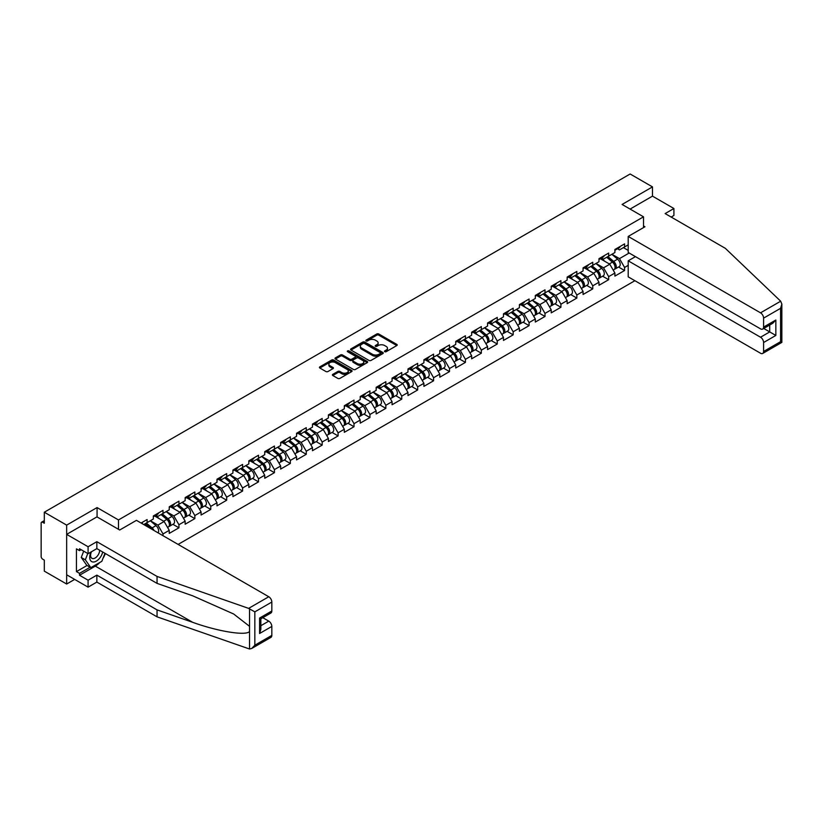 <?xml version="1.0" encoding="UTF-8"?>
<svg xmlns="http://www.w3.org/2000/svg" width="823" height="823" viewBox="0 0 823 823"><rect width="100%" height="100%" fill="white"/><g stroke="black" fill="none" stroke-linecap="round" stroke-linejoin="round"><path stroke-width="1.23" d="M384.752 351.699A0.988 0.576 0 0 0 386.152 351.699L396.789 345.557A1.42 0.813 0 0 0 397.211 344.981A1.42 0.813 0 0 0 396.789 344.395L378.765 333.994A1.42 0.813 0 0 0 376.759 333.994L366.122 340.136A0.988 0.576 0 0 0 367.521 340.948L368.899 340.146A4.537 2.613 0 0 1 375.309 340.146L376.811 341.02A4.537 2.613 0 0 1 378.138 342.862A4.537 2.613 0 0 1 376.811 344.714L375.432 345.516A0.988 0.576 0 0 0 376.841 346.318L378.22 345.526A4.537 2.613 0 0 1 384.629 345.526L386.131 346.39A4.537 2.613 0 0 1 387.458 348.242A4.537 2.613 0 0 1 386.131 350.094L384.752 350.886A0.988 0.576 0 0 0 384.752 351.699L384.752 350.886M332.801 374.352A1.42 0.813 0 0 0 332.389 374.928A1.42 0.813 0 0 0 332.801 375.504L337.862 378.426A1.42 0.813 0 0 0 339.858 378.426L351.678 371.605A1.42 0.813 0 0 0 352.09 371.019A1.42 0.813 0 0 0 351.678 370.443L333.654 360.042A1.42 0.813 0 0 0 331.648 360.042L319.828 366.863A1.42 0.813 0 0 0 319.417 367.439A1.42 0.813 0 0 0 319.828 368.015L325.939 371.543A1.42 0.813 0 0 0 327.945 371.543L332.996 368.622A1.42 0.813 0 0 0 333.418 368.046A1.42 0.813 0 0 0 332.996 367.469L329.972 365.721A3.786 2.191 0 0 1 328.861 364.167A3.786 2.191 0 0 1 331.196 362.151A3.786 2.191 0 0 1 335.331 362.624L347.193 369.476A3.786 2.191 0 0 1 348.304 371.019A3.786 2.191 0 0 1 345.969 373.045A3.786 2.191 0 0 1 341.843 372.572L339.858 371.43A1.42 0.813 0 0 0 337.862 371.43L332.801 374.352L332.801 375.504L337.862 372.603L337.862 371.43M97.063 507.575L66.653 525.125L44.308 512.225L630.14 173.992L652.485 186.893L622.085 204.454L643.514 216.819L118.481 519.941L97.063 507.575L97.063 516.937M369.002 360.443A1.42 0.813 0 0 0 371.008 360.443L382.818 353.623A1.42 0.813 0 0 0 383.24 353.046A1.42 0.813 0 0 0 382.818 352.46L364.795 342.059A1.42 0.813 0 0 0 362.789 342.059L350.979 348.88A1.42 0.813 0 0 0 350.557 349.456A1.42 0.813 0 0 0 350.979 350.032L369.002 360.443M347.913 351.915A0.988 0.576 0 0 1 348.921 352.049L348.921 350.876L367.253 361.451A1.42 0.813 0 0 1 367.665 362.038A1.42 0.813 0 0 1 367.253 362.614L355.433 369.434A1.42 0.813 0 0 1 353.427 369.434L335.403 359.023L340.465 356.133L340.465 354.95L335.403 357.871A1.42 0.813 0 0 0 334.992 358.447A1.42 0.813 0 0 0 335.403 359.023L335.403 357.871M340.465 356.133A1.42 0.813 0 0 1 342.461 356.133L342.461 354.95A1.42 0.813 0 0 0 340.465 354.95M342.461 354.95L349.775 359.167A1.42 0.813 0 0 0 351.781 359.167L355.135 357.233A1.42 0.813 0 0 0 355.546 356.657A1.42 0.813 0 0 0 355.135 356.081L347.522 351.678A0.988 0.576 0 0 1 348.921 350.876M118.481 529.302L118.481 519.941M178.118 544.415L634.893 280.705M643.514 216.819L643.514 227.601M143.737 524.56L147.101 522.626L147.101 519.56L141.083 523.037M147.101 522.626L153.325 519.025L153.325 515.959L163.016 510.373L163.016 513.429L169.24 509.838L169.24 506.773L178.941 501.176L178.941 504.242L185.154 500.651L185.154 497.586L194.856 491.989L194.856 495.055L201.079 491.465L201.079 488.399L210.77 482.803L210.77 485.868L216.994 482.268L216.994 479.212L226.685 473.616L226.685 476.671L232.909 473.081L232.909 470.015L242.6 464.419L242.6 467.485L248.824 463.894L248.824 460.829L258.515 455.232L258.515 458.298L264.739 454.708L264.739 451.642L274.429 446.045L274.429 449.111L280.653 445.51L280.653 442.455L290.344 436.859L290.344 439.914L296.568 436.324L296.568 433.258L306.269 427.672L306.269 430.727L312.483 427.137L312.483 424.071L322.184 418.475L322.184 421.541L328.408 417.95L328.408 414.885L338.099 409.288L338.099 412.354L344.323 408.764L344.323 405.698L354.013 400.101L354.013 403.167L360.237 399.567L360.237 396.511L369.928 390.915L369.928 393.97L376.152 390.38L376.152 387.314L385.843 381.718L385.843 384.783L392.067 381.193L392.067 378.127L401.758 372.531L401.758 375.597L407.982 372.006L407.982 368.941L417.673 363.344L417.673 366.41L423.896 362.809L423.896 359.754L433.587 354.157L433.587 357.213L439.811 353.623L439.811 350.557L449.512 344.971L449.512 348.026L455.736 344.436L455.736 341.37L465.427 335.774L465.427 338.839L471.651 335.249L471.651 332.183L481.342 326.587L481.342 329.653L487.566 326.062L487.566 322.997L497.257 317.4L497.257 320.466L503.481 316.865L503.481 313.81L513.171 308.214L513.171 311.269L519.395 307.679L519.395 304.613L529.086 299.016L529.086 302.082L535.31 298.492L535.31 295.426L545.001 289.83L545.001 292.895L551.225 289.305L551.225 286.239L560.916 280.643L560.916 283.709L567.14 280.108L567.14 277.053L576.841 271.456L576.841 274.512L583.065 270.921L583.065 267.856L592.755 262.27L592.755 265.325L598.979 261.735L598.979 258.669L608.67 253.073L608.67 256.138L614.894 252.548L614.894 249.482L624.585 243.886L624.585 246.951L628.206 244.863M628.206 265.356L624.585 267.444L619.482 258.617L611.931 254.256M618.536 267.012L624.585 270.51L624.585 267.444M624.585 270.51L614.894 276.106L614.894 273.041L608.67 276.641L603.568 267.804L596.017 263.442M602.611 276.209L608.67 279.697L608.67 276.641M608.67 279.697L598.979 285.293L598.979 282.238L592.755 285.828L587.653 276.991L580.102 272.629M586.696 285.396L592.755 288.894L592.755 285.828M592.755 288.894L583.065 294.49L583.065 291.424L576.841 295.015L571.738 286.178L564.187 281.816M570.781 294.583L576.841 298.08L576.841 295.015M576.841 298.08L567.14 303.677L567.14 300.611L560.916 304.201L555.823 295.364L548.272 291.013M554.867 303.769L560.916 307.267L560.916 304.201M560.916 307.267L551.225 312.863L551.225 309.798L545.001 313.398L539.898 304.561L532.358 300.2M538.952 312.966L545.001 316.454L545.001 313.398M545.001 316.454L535.31 322.05L535.31 318.985L529.086 322.585L523.984 313.748L516.433 309.386M523.037 322.153L529.086 325.641L529.086 322.585M529.086 325.641L519.395 331.237L519.395 328.182L513.171 331.772L508.069 322.935L500.518 318.573M507.122 331.34L513.171 334.838L513.171 331.772M513.171 334.838L503.481 340.434L503.481 337.368L497.257 340.959L492.154 332.122L484.603 327.77M491.208 340.527L497.257 344.024L497.257 340.959M497.257 344.024L487.566 349.621L487.566 346.555L481.342 350.145L476.239 341.319L468.688 336.957M475.283 349.713L481.342 353.211L481.342 350.145M481.342 353.211L471.651 358.807L471.651 355.742L465.427 359.342L460.324 350.505L452.773 346.144M459.368 358.91L465.427 362.398L465.427 359.342M465.427 362.398L455.736 367.994L455.736 364.939L449.512 368.529L444.41 359.692L436.859 355.33M443.453 368.097L449.512 371.595L449.512 368.529M449.512 371.595L439.811 377.191L439.811 374.126L433.587 377.716L428.495 368.879L420.944 364.517M427.538 377.284L433.587 380.782L433.587 377.716M433.587 380.782L423.896 386.378L423.896 383.312L417.673 386.903L412.57 378.066L405.029 373.714M411.623 386.471L417.673 389.968L417.673 386.903M417.673 389.968L407.982 395.565L407.982 392.499L401.758 396.1L396.655 387.263L389.104 382.901M395.709 395.668L401.758 399.155L401.758 396.1M401.758 399.155L392.067 404.751L392.067 401.686L385.843 405.286L380.74 396.449L373.189 392.087M379.794 404.854L385.843 408.352L385.843 405.286M385.843 408.352L376.152 413.938L376.152 410.883L369.928 414.473L364.826 405.636L357.275 401.274M363.879 414.041L369.928 417.539L369.928 414.473M369.928 417.539L360.237 423.135L360.237 420.069L354.013 423.66L348.911 414.823L341.36 410.471M347.954 423.228L354.013 426.726L354.013 423.66M354.013 426.726L344.323 432.322L344.323 429.256L338.099 432.847L332.996 424.02L325.445 419.658M332.039 432.414L338.099 435.912L338.099 432.847M338.099 435.912L328.408 441.509L328.408 438.443L322.184 442.044L317.081 433.207L309.53 428.845M316.125 441.612L322.184 445.099L322.184 442.044M322.184 445.099L312.483 450.695L312.483 447.64L306.269 451.23L301.167 442.393L293.616 438.031M300.21 450.798L306.269 454.296L306.269 451.23M306.269 454.296L296.568 459.892L296.568 456.827L290.344 460.417L285.252 451.58L277.701 447.228M284.295 459.985L290.344 463.483L290.344 460.417M290.344 463.483L280.653 469.079L280.653 466.013L274.429 469.604L269.327 460.767L261.776 456.415M268.38 469.172L274.429 472.669L274.429 469.604M274.429 472.669L264.739 478.266L264.739 475.2L258.515 478.801L253.412 469.964L245.861 465.602M252.466 478.369L258.515 481.856L258.515 478.801M258.515 481.856L248.824 487.453L248.824 484.387L242.6 487.988L237.497 479.151L229.946 474.789M236.551 487.555L242.6 491.053L242.6 487.988M242.6 491.053L232.909 496.639L232.909 493.584L226.685 497.174L221.582 488.337L214.031 483.975M220.626 496.742L226.685 500.24L226.685 497.174M226.685 500.24L216.994 505.836L216.994 502.771L210.77 506.361L205.668 497.524L198.117 493.172M204.711 505.929L210.77 509.427L210.77 506.361M210.77 509.427L201.079 515.023L201.079 511.957L194.856 515.548L189.753 506.721L182.202 502.359M188.796 515.116L194.856 518.613L194.856 515.548M194.856 518.613L185.154 524.21L185.154 521.144L178.941 524.745L173.838 515.908L166.287 511.546M172.881 524.313L178.941 527.8L178.941 524.745M178.941 527.8L169.24 533.397L169.24 530.341L163.016 533.932L157.923 525.095L150.372 520.733M163.016 535.701L163.016 533.932M155.948 515.239L157.923 516.381L163.016 513.429M157.923 525.095L164.137 521.504L154.621 516M169.24 530.341L164.137 521.504M171.863 506.052L173.838 507.184L178.941 504.242M173.838 515.908L180.062 512.317L170.536 506.814M185.154 521.144L180.062 512.317M187.778 496.855L189.753 497.997L194.856 495.055M189.753 506.721L195.977 503.12L186.451 497.627M201.079 511.957L195.977 503.12M203.693 487.669L205.668 488.811L210.77 485.868M205.668 497.524L211.892 493.934L202.365 488.44M216.994 502.771L211.892 493.934M219.607 478.482L221.582 479.624L226.685 476.671M221.582 488.337L227.806 484.747L218.28 479.243M232.909 493.584L227.806 484.747M235.522 469.295L237.497 470.427L242.6 467.485M237.497 479.151L243.721 475.56L234.195 470.056M248.824 484.387L243.721 475.56M251.447 460.108L253.412 461.24L258.515 458.298M253.412 469.964L259.636 466.363L250.12 460.87M264.739 475.2L259.636 466.363M267.362 450.911L269.327 452.053L274.429 449.111M269.327 460.767L275.551 457.176L266.035 451.683M280.653 466.013L275.551 457.176M283.277 441.725L285.252 442.867L290.344 439.914M285.252 451.58L291.465 447.99L281.95 442.496M296.568 456.827L291.465 447.99M299.191 432.538L301.167 433.68L306.269 430.727M301.167 442.393L307.391 438.803L297.864 433.299M312.483 447.64L307.391 438.803M315.106 423.351L317.081 424.483L322.184 421.541M317.081 433.207L323.305 429.616L313.779 424.112M328.408 438.443L323.305 429.616M331.021 414.154L332.996 415.296L338.099 412.354M332.996 424.02L339.22 420.419L329.694 414.926M344.323 429.256L339.22 420.419M346.936 404.967L348.911 406.109L354.013 403.167M348.911 414.823L355.135 411.233L345.609 405.739M360.237 420.069L355.135 411.233M362.85 395.781L364.826 396.923L369.928 393.97M364.826 405.636L371.05 402.046L361.523 396.542M376.152 410.883L371.05 402.046M378.775 386.594L380.74 387.726L385.843 384.783M380.74 396.449L386.964 392.859L377.448 387.355M392.067 401.686L386.964 392.859M394.69 377.407L396.655 378.539L401.758 375.597M396.655 387.263L402.879 383.662L393.363 378.169M407.982 392.499L402.879 383.662M410.605 368.21L412.57 369.352L417.673 366.41M412.57 378.066L418.794 374.475L409.278 368.982M423.896 383.312L418.794 374.475M426.52 359.023L428.495 360.165L433.587 357.213M428.495 368.879L434.719 365.289L425.193 359.795M439.811 374.126L434.719 365.289M442.435 349.837L444.41 350.979L449.512 348.026M444.41 359.692L450.634 356.102L441.107 350.598M455.736 364.939L450.634 356.102M458.349 340.65L460.324 341.782L465.427 338.839M460.324 350.505L466.548 346.905L457.022 341.411M471.651 355.742L466.548 346.905M474.264 331.453L476.239 332.595L481.342 329.653M476.239 341.319L482.463 337.718L472.937 332.225M487.566 346.555L482.463 337.718M490.179 322.266L492.154 323.408L497.257 320.466M492.154 332.122L498.378 328.531L488.852 323.038M503.481 337.368L498.378 328.531M506.104 313.079L508.069 314.221L513.171 311.269M508.069 322.935L514.293 319.345L504.777 313.841M519.395 328.182L514.293 319.345M522.019 303.893L523.984 305.024L529.086 302.082M523.984 313.748L530.207 310.158L520.692 304.654M535.31 318.985L530.207 310.158M537.933 294.706L539.898 295.838L545.001 292.895M539.898 304.561L546.122 300.961L536.606 295.467M551.225 309.798L546.122 300.961M553.848 285.509L555.823 286.651L560.916 283.709M555.823 295.364L562.047 291.774L552.521 286.281M567.14 300.611L562.047 291.774M569.763 276.322L571.738 277.464L576.841 274.512M571.738 286.178L577.962 282.587L568.436 277.094M583.065 291.424L577.962 282.587M585.678 267.136L587.653 268.277L592.755 265.325M587.653 276.991L593.877 273.401L584.351 267.897M598.979 282.238L593.877 273.401M601.592 257.949L603.568 259.08L608.67 256.138M603.568 267.804L609.792 264.204L600.265 258.71M614.894 273.041L609.792 264.204M617.507 248.752L619.482 249.894L624.585 246.951M619.482 258.617L629.173 253.021M623.412 247.63L628.206 250.398M671.157 217.056L673.914 215.461L673.914 208.517L652.485 196.141L652.485 186.893M66.653 525.125L66.653 584.032L44.308 571.131L44.308 560.113L42.683 559.167A2.16 1.245 -120 0 1 41.15 556.523L41.15 523.181A2.16 1.245 -120 0 1 41.603 522.194A2.16 1.245 -120 0 1 42.683 522.296L44.308 523.243L44.308 512.225M66.653 584.032L74.667 579.402M385.143 351.833L386.131 351.267A4.537 2.613 0 0 0 387.458 349.425L387.458 348.242M378.138 342.862L378.138 344.045A4.537 2.613 0 0 1 376.811 345.897L375.833 346.462M396.789 344.395L396.789 345.557L378.765 335.167A1.42 0.813 0 0 0 376.759 335.167L366.523 341.082M382.818 352.46L382.818 353.623L364.795 343.232A1.42 0.813 0 0 0 362.789 343.232L350.999 350.042M380.319 353.448A0.988 0.576 0 0 0 380.319 352.635L364.496 343.5A0.988 0.576 0 0 0 363.097 343.5L361.647 344.343A4.537 2.613 0 0 0 360.32 346.195A4.537 2.613 0 0 0 361.647 348.036L372.459 354.281A4.537 2.613 0 0 0 378.868 354.281L380.319 353.448L380.319 354.62A0.988 0.576 0 0 0 380.607 354.219L380.607 353.046M360.32 346.195L360.32 347.368A4.537 2.613 0 0 0 361.647 349.219L361.647 348.036M380.319 354.62L378.868 355.464A4.537 2.613 0 0 1 372.459 355.464L361.647 349.219M342.461 356.133L349.775 360.351A1.42 0.813 0 0 0 351.781 360.351L355.135 358.416A1.42 0.813 0 0 0 355.546 357.83L355.546 356.657M348.921 352.049L367.233 362.624M357.357 363.55A3.786 2.191 0 0 0 361.492 364.023A3.786 2.191 0 0 0 363.828 362.007A3.786 2.191 0 0 0 362.717 360.453L358.54 358.046A1.42 0.813 0 0 0 356.534 358.046L353.18 359.98A1.42 0.813 0 0 0 352.769 360.556A1.42 0.813 0 0 0 353.18 361.132L357.357 363.55L357.357 364.733A3.786 2.191 0 0 0 361.492 365.206A3.786 2.191 0 0 0 363.828 363.18L363.828 362.007M352.769 360.556L352.769 361.739A1.42 0.813 0 0 0 353.18 362.315L353.18 361.132M357.357 364.733L353.18 362.315M348.304 371.019L348.304 372.202A3.786 2.191 0 0 1 345.969 374.218A3.786 2.191 0 0 1 341.843 373.745L339.858 372.603A1.42 0.813 0 0 0 337.862 372.603M328.861 364.167L328.861 365.35A3.786 2.191 0 0 0 329.972 366.893L329.972 365.721M332.986 368.632L329.972 366.893M351.658 371.615L333.654 361.215A1.42 0.813 0 0 0 331.648 361.215L319.849 368.025L319.828 366.863M613.68 263.041L612.96 262.619M614.596 269.111A4.763 2.747 -120 0 0 615.285 268.895A4.763 2.747 -120 0 0 616.139 265.562A4.763 2.747 -120 0 0 613.66 261.416L607.919 256.57M615.285 268.895L619.215 266.621A4.763 2.747 -120 0 0 620.069 263.298A4.763 2.747 -120 0 0 617.589 259.152L611.849 254.307M606.808 257.208L613.361 262.732A2.891 1.667 60 0 1 614.915 266.292M613.197 270.098L614.061 269.594A4.763 2.747 -120 0 0 614.915 266.271A4.763 2.747 -120 0 0 612.435 262.126L606.695 257.28M605.039 261.467L601.16 258.196M616.17 248.741A4.763 2.747 60 0 1 615.285 250.038A4.763 2.747 60 0 1 614.894 250.202M620.1 246.478A4.763 2.747 60 0 1 619.215 247.774L615.285 250.038M91.003 552.007A9.382 5.411 120 0 0 93.03 562.006A9.382 5.411 120 0 0 102.7 551.996M91.507 551.719A6.419 3.704 120 0 0 91.929 558.323A6.419 3.704 120 0 0 92.865 558.611A6.419 3.704 120 0 0 99.676 550.258M104.953 553.303L101.857 561.296L90.839 567.654L86.754 565.298L81.251 557.459L83.699 551.163M90.839 567.654L85.335 559.815L87.773 553.519M81.251 557.459L85.335 559.815M780.677 301.208L781.85 304.057L780.585 308.327L763.59 318.131A4.331 2.5 -120 0 0 760.534 312.833L780.677 301.208L725.33 248.33L665.138 213.579L673.914 208.517M635.449 256.642L628.206 260.819L628.206 276.847L760.534 353.242A4.331 2.5 -120 0 0 762.695 353.458A4.331 2.5 -120 0 0 763.59 351.472L763.59 342.522A4.331 2.5 -120 0 0 760.534 337.224L769.721 331.916L775.842 335.455L763.59 342.522M628.206 260.819L760.534 337.224M643.514 225.955L644.934 226.778L628.206 236.438L628.206 252.455L760.534 328.861A4.331 2.5 -120 0 0 762.695 329.066A4.331 2.5 -120 0 0 763.59 327.091L763.59 318.131M628.206 236.438L760.534 312.833M652.485 196.141L630.099 209.073M763.744 328.47L769.721 331.916L769.721 325.023M763.59 327.091L775.842 320.024L772.776 323.254L762.695 329.066M763.59 351.472L780.585 341.668L781.222 342.039M99.82 562.469A16.234 9.372 -60 0 1 95.324 566.121L79.512 575.256L88.082 580.194L96.857 575.133L157.049 609.884L157.049 616.839L249.544 649.008L251.787 648.431L254.842 645.201L271.827 635.397A4.331 2.5 60 0 1 270.932 637.372L251.787 648.431M157.049 609.884L192.633 622.301C217.91 631.488 246.221 636.045 249.544 631.467L249.544 626.334L233.65 613.989L192.633 595.79L157.049 583.384L96.857 548.622L88.082 553.694L79.512 548.746L79.512 550.628L76.446 548.859L76.446 571.604L79.512 573.364L90.129 567.242M88.082 580.194L88.082 587.149L66.653 574.783L66.653 534.374L96.96 516.875L119.705 530.012L136.443 520.352L268.771 596.747A4.331 2.5 60 0 1 271.827 602.055L271.827 611.005A4.331 2.5 60 0 1 270.932 612.991L260.86 618.803L260.86 629.245L259.584 633.504L259.584 618.073C261.241 619.03 261.241 619.03 259.584 618.073L271.827 611.005M96.857 575.133L96.857 582.087L88.082 587.149M157.049 616.839L96.857 582.087M271.827 602.055L254.842 611.859L248.628 608.382L157.049 576.429L96.857 541.678L88.082 546.739L88.082 553.694M88.082 546.739L66.653 534.374M79.512 575.256L79.512 573.364M96.857 541.678L96.857 548.622M157.049 576.429L157.049 583.384M260.86 625.706L268.771 621.139A4.331 2.5 60 0 1 271.827 626.437L271.827 635.397M268.771 621.139L262.794 617.692M105.354 553.529A16.234 9.372 -60 0 1 103.05 558.22M81.148 549.692L79.512 550.628M76.446 571.604L87.063 565.473M597.765 272.228L597.045 271.816M598.671 278.297A4.763 2.747 -120 0 0 599.37 278.081A4.763 2.747 -120 0 0 600.224 274.759A4.763 2.747 -120 0 0 597.745 270.602L592.004 265.757M599.37 278.081L603.3 275.808A4.763 2.747 -120 0 0 604.154 272.485A4.763 2.747 -120 0 0 601.675 268.339L595.934 263.494M590.893 266.395L597.447 271.929A2.891 1.667 60 0 1 599 275.479M597.272 279.285L598.146 278.791A4.763 2.747 -120 0 0 599 275.458A4.763 2.747 -120 0 0 596.521 271.312L590.78 266.467M589.124 270.654L585.246 267.382M581.851 281.415L581.131 281.003M582.756 287.484A4.763 2.747 -120 0 0 583.456 287.268A4.763 2.747 -120 0 0 584.309 283.945A4.763 2.747 -120 0 0 581.83 279.799L576.09 274.954M583.456 287.268L587.375 285.005A4.763 2.747 -120 0 0 588.239 281.672A4.763 2.747 -120 0 0 585.76 277.526L580.009 272.68M574.979 275.592L581.532 281.116A2.891 1.667 60 0 1 583.085 284.676M581.357 288.482L582.231 287.978A4.763 2.747 -120 0 0 583.085 284.645A4.763 2.747 -120 0 0 580.606 280.499L574.865 275.654M573.209 279.841L569.331 276.569M565.926 290.601L565.216 290.19M566.841 296.671A4.763 2.747 -120 0 0 567.531 296.455A4.763 2.747 -120 0 0 568.395 293.132A4.763 2.747 -120 0 0 565.915 288.986L560.165 284.141M567.531 296.455L571.46 294.192A4.763 2.747 -120 0 0 572.314 290.869A4.763 2.747 -120 0 0 569.835 286.713L564.094 281.867M559.064 284.779L565.617 290.303A2.891 1.667 60 0 1 567.17 293.862M565.442 297.669L566.306 297.165A4.763 2.747 -120 0 0 567.17 293.842A4.763 2.747 -120 0 0 564.691 289.686L558.94 284.851M557.284 289.027L553.416 285.766M550.011 299.788L549.301 299.377M550.926 305.858A4.763 2.747 -120 0 0 551.616 305.652A4.763 2.747 -120 0 0 552.48 302.319A4.763 2.747 -120 0 0 549.99 298.173L544.25 293.327M551.616 305.652L555.546 303.378A4.763 2.747 -120 0 0 556.399 300.056A4.763 2.747 -120 0 0 553.92 295.91L548.18 291.064M543.149 293.965L549.702 299.49A2.891 1.667 60 0 1 551.256 303.049M549.527 306.856L550.392 306.351A4.763 2.747 -120 0 0 551.256 303.029A4.763 2.747 -120 0 0 548.766 298.883L543.026 294.037M541.369 298.224L537.501 294.953M534.096 308.985L533.386 308.574M535.012 315.055A4.763 2.747 -120 0 0 535.701 314.839A4.763 2.747 -120 0 0 536.555 311.506A4.763 2.747 -120 0 0 534.076 307.36L528.335 302.514M535.701 314.839L539.631 312.565A4.763 2.747 -120 0 0 540.485 309.242A4.763 2.747 -120 0 0 538.005 305.096L532.265 300.251M527.234 303.152L533.777 308.687A2.891 1.667 60 0 1 535.341 312.236M533.613 316.042L534.477 315.548A4.763 2.747 -120 0 0 535.331 312.215A4.763 2.747 -120 0 0 532.851 308.069L527.111 303.224M525.455 307.411L521.587 304.14M600.255 257.938A4.763 2.747 60 0 1 599.37 259.235A4.763 2.747 60 0 1 598.979 259.389M604.185 255.665A4.763 2.747 60 0 1 603.3 256.961L599.37 259.235M584.34 267.125A4.763 2.747 60 0 1 583.456 268.421A4.763 2.747 60 0 1 583.065 268.586M588.27 264.852A4.763 2.747 60 0 1 587.375 266.148L583.456 268.421M568.426 276.312A4.763 2.747 60 0 1 567.531 277.608A4.763 2.747 60 0 1 567.14 277.773M572.345 274.049A4.763 2.747 60 0 1 571.46 275.345L567.531 277.608M552.5 285.499A4.763 2.747 60 0 1 551.616 286.795A4.763 2.747 60 0 1 551.225 286.96M556.43 283.235A4.763 2.747 60 0 1 555.546 284.532L551.616 286.795M536.586 294.685A4.763 2.747 60 0 1 535.701 295.992A4.763 2.747 60 0 1 535.31 296.146M540.516 292.422A4.763 2.747 60 0 1 539.631 293.718L535.701 295.992M518.181 318.172L517.472 317.76M519.097 324.241A4.763 2.747 -120 0 0 519.786 324.025A4.763 2.747 -120 0 0 520.64 320.703A4.763 2.747 -120 0 0 518.161 316.546L512.42 311.711M519.786 324.025L523.716 321.762A4.763 2.747 -120 0 0 524.57 318.429A4.763 2.747 -120 0 0 522.091 314.283L516.35 309.438M511.32 312.349L517.862 317.873A2.891 1.667 60 0 1 519.426 321.423M517.698 325.229L518.562 324.735A4.763 2.747 -120 0 0 519.416 321.402A4.763 2.747 -120 0 0 516.937 317.256L511.196 312.411M509.54 316.598L505.661 313.326M520.671 303.882A4.763 2.747 60 0 1 519.786 305.179A4.763 2.747 60 0 1 519.395 305.333M524.601 301.609A4.763 2.747 60 0 1 523.716 302.905L519.786 305.179M502.267 327.359L501.557 326.947M503.182 333.428A4.763 2.747 -120 0 0 503.871 333.212A4.763 2.747 -120 0 0 504.725 329.889A4.763 2.747 -120 0 0 502.246 325.743L496.506 320.898M503.871 333.212L507.801 330.949A4.763 2.747 -120 0 0 508.655 327.616A4.763 2.747 -120 0 0 506.176 323.47L500.435 318.624M495.395 321.536L501.948 327.06A2.891 1.667 60 0 1 503.511 330.62M501.783 334.426L502.647 333.922A4.763 2.747 -120 0 0 503.501 330.599A4.763 2.747 -120 0 0 501.022 326.443L495.281 321.598M493.625 325.785L489.747 322.513M504.756 313.069A4.763 2.747 60 0 1 503.871 314.365A4.763 2.747 60 0 1 503.481 314.53M508.686 310.796A4.763 2.747 60 0 1 507.801 312.102L503.871 314.365M486.352 336.545L485.632 336.134M487.267 342.615A4.763 2.747 -120 0 0 487.957 342.409A4.763 2.747 -120 0 0 488.811 339.076A4.763 2.747 -120 0 0 486.331 334.93L480.591 330.085M487.957 342.409L491.887 340.136A4.763 2.747 -120 0 0 492.74 336.813A4.763 2.747 -120 0 0 490.261 332.657L484.521 327.821M479.48 330.723L486.033 336.247A2.891 1.667 60 0 1 487.586 339.806M485.868 343.613L486.732 343.109A4.763 2.747 -120 0 0 487.586 339.786A4.763 2.747 -120 0 0 485.107 335.64L479.367 330.795M477.71 334.971L473.832 331.71M488.841 322.256A4.763 2.747 60 0 1 487.957 323.552A4.763 2.747 60 0 1 487.566 323.717M492.771 319.993A4.763 2.747 60 0 1 491.887 321.289L487.957 323.552M470.437 345.742L469.717 345.321M471.342 351.812A4.763 2.747 -120 0 0 472.042 351.596A4.763 2.747 -120 0 0 472.896 348.263A4.763 2.747 -120 0 0 470.417 344.117L464.676 339.271M472.042 351.596L475.972 349.322A4.763 2.747 -120 0 0 476.826 345.999A4.763 2.747 -120 0 0 474.346 341.854L468.606 337.008M463.565 339.909L470.118 345.434A2.891 1.667 60 0 1 471.672 348.993M469.943 352.8L470.818 352.295A4.763 2.747 -120 0 0 471.672 348.973A4.763 2.747 -120 0 0 469.192 344.827L463.452 339.981M461.796 344.168L457.917 340.897M472.927 331.443A4.763 2.747 60 0 1 472.042 332.739A4.763 2.747 60 0 1 471.651 332.904M476.856 329.179A4.763 2.747 60 0 1 475.972 330.476L472.042 332.739M454.522 354.929L453.802 354.518M455.428 360.999A4.763 2.747 -120 0 0 456.127 360.783A4.763 2.747 -120 0 0 456.981 357.46A4.763 2.747 -120 0 0 454.502 353.304L448.761 348.458M456.127 360.783L460.047 358.519A4.763 2.747 -120 0 0 460.911 355.186A4.763 2.747 -120 0 0 458.432 351.04L452.681 346.195M447.65 349.106L454.203 354.631A2.891 1.667 60 0 1 455.757 358.18M454.029 361.986L454.903 361.492A4.763 2.747 -120 0 0 455.757 358.159A4.763 2.747 -120 0 0 453.278 354.013L447.537 349.168M445.881 353.355L442.002 350.084M457.012 340.64A4.763 2.747 60 0 1 456.127 341.936A4.763 2.747 60 0 1 455.736 342.09M460.942 338.366A4.763 2.747 60 0 1 460.047 339.662L456.127 341.936M438.597 364.116L437.887 363.704M439.513 370.185A4.763 2.747 -120 0 0 440.202 369.969A4.763 2.747 -120 0 0 441.066 366.647A4.763 2.747 -120 0 0 438.587 362.501L432.836 357.655M440.202 369.969L444.132 367.706A4.763 2.747 -120 0 0 444.986 364.373A4.763 2.747 -120 0 0 442.507 360.227L436.766 355.382M431.736 358.293L438.289 363.817A2.891 1.667 60 0 1 439.842 367.377M438.114 371.183L438.978 370.679A4.763 2.747 -120 0 0 439.842 367.346A4.763 2.747 -120 0 0 437.363 363.2L431.612 358.355M429.966 362.542L426.088 359.27M441.097 349.826A4.763 2.747 60 0 1 440.202 351.123A4.763 2.747 60 0 1 439.811 351.287M445.017 347.553A4.763 2.747 60 0 1 444.132 348.849L440.202 351.123M422.683 373.303L421.973 372.891M423.598 379.372A4.763 2.747 -120 0 0 424.287 379.156A4.763 2.747 -120 0 0 425.152 375.833A4.763 2.747 -120 0 0 422.662 371.687L416.922 366.842M424.287 379.156L428.217 376.893A4.763 2.747 -120 0 0 429.071 373.57A4.763 2.747 -120 0 0 426.592 369.414L420.851 364.568M415.821 367.48L422.374 373.004A2.891 1.667 60 0 1 423.927 376.564M422.199 380.37L423.063 379.866A4.763 2.747 -120 0 0 423.927 376.543A4.763 2.747 -120 0 0 421.438 372.397L415.697 367.552M414.041 371.729L410.173 368.467M425.182 359.013A4.763 2.747 60 0 1 424.287 360.309A4.763 2.747 60 0 1 423.896 360.474M429.102 356.75A4.763 2.747 60 0 1 428.217 358.046L424.287 360.309M406.768 382.489L406.058 382.078M407.683 388.559A4.763 2.747 -120 0 0 408.373 388.353A4.763 2.747 -120 0 0 409.226 385.02A4.763 2.747 -120 0 0 406.747 380.874L401.007 376.029M408.373 388.353L412.302 386.08A4.763 2.747 -120 0 0 413.156 382.757A4.763 2.747 -120 0 0 410.677 378.611L404.937 373.765M399.906 376.667L406.449 382.191A2.891 1.667 60 0 1 408.013 385.75M406.284 389.557L407.148 389.053A4.763 2.747 -120 0 0 408.002 385.73A4.763 2.747 -120 0 0 405.523 381.584L399.783 376.739M398.126 380.926L394.258 377.654M409.257 368.2A4.763 2.747 60 0 1 408.373 369.496A4.763 2.747 60 0 1 407.982 369.661M413.187 365.937A4.763 2.747 60 0 1 412.302 367.233L408.373 369.496M390.853 391.686L390.143 391.275M391.769 397.756A4.763 2.747 -120 0 0 392.458 397.54A4.763 2.747 -120 0 0 393.312 394.207A4.763 2.747 -120 0 0 390.832 390.061L385.092 385.215M392.458 397.54L396.388 395.266A4.763 2.747 -120 0 0 397.242 391.943A4.763 2.747 -120 0 0 394.762 387.798L389.022 382.952M383.991 385.853L390.534 391.388A2.891 1.667 60 0 1 392.098 394.937M390.369 398.744L391.234 398.25A4.763 2.747 -120 0 0 392.087 394.917A4.763 2.747 -120 0 0 389.608 390.771L383.868 385.925M382.211 390.112L378.333 386.841M393.343 377.387A4.763 2.747 60 0 1 392.458 378.693A4.763 2.747 60 0 1 392.067 378.847M397.272 375.123A4.763 2.747 60 0 1 396.388 376.42L392.458 378.693M374.938 400.873L374.228 400.462M375.854 406.943A4.763 2.747 -120 0 0 376.543 406.727A4.763 2.747 -120 0 0 377.397 403.404A4.763 2.747 -120 0 0 374.918 399.248L369.177 394.412M376.543 406.727L380.473 404.463A4.763 2.747 -120 0 0 381.327 401.13A4.763 2.747 -120 0 0 378.847 396.984L373.107 392.139M368.066 395.05L374.619 400.575A2.891 1.667 60 0 1 376.183 404.124M374.455 407.93L375.319 407.436A4.763 2.747 -120 0 0 376.173 404.103A4.763 2.747 -120 0 0 373.693 399.957L367.953 395.112M366.297 399.299L362.418 396.028M377.428 386.584A4.763 2.747 60 0 1 376.543 387.88A4.763 2.747 60 0 1 376.152 388.034M381.358 384.31A4.763 2.747 60 0 1 380.473 385.606L376.543 387.88M359.023 410.06L358.303 409.648M359.939 416.129A4.763 2.747 -120 0 0 360.628 415.913A4.763 2.747 -120 0 0 361.482 412.59A4.763 2.747 -120 0 0 359.003 408.445L353.262 403.599M360.628 415.913L364.558 413.65A4.763 2.747 -120 0 0 365.412 410.317A4.763 2.747 -120 0 0 362.933 406.171L357.192 401.326M352.151 404.237L358.705 409.761A2.891 1.667 60 0 1 360.258 413.321M358.54 417.127L359.404 416.623A4.763 2.747 -120 0 0 360.258 413.3A4.763 2.747 -120 0 0 357.779 409.144L352.038 404.299M350.382 408.486L346.504 405.214M361.513 395.77A4.763 2.747 60 0 1 360.628 397.067A4.763 2.747 60 0 1 360.237 397.231M365.443 393.497A4.763 2.747 60 0 1 364.558 394.803L360.628 397.067M343.109 419.246L342.389 418.835M344.014 425.316A4.763 2.747 -120 0 0 344.714 425.11A4.763 2.747 -120 0 0 345.567 421.777A4.763 2.747 -120 0 0 343.088 417.631L337.348 412.786M344.714 425.11L348.643 422.837A4.763 2.747 -120 0 0 349.497 419.514A4.763 2.747 -120 0 0 347.018 415.358L341.278 410.523M336.237 413.424L342.79 418.948A2.891 1.667 60 0 1 344.343 422.508M342.615 426.314L343.489 425.81A4.763 2.747 -120 0 0 344.343 422.487A4.763 2.747 -120 0 0 341.864 418.341L336.123 413.496M334.467 417.683L330.589 414.411M345.598 404.957A4.763 2.747 60 0 1 344.714 406.253A4.763 2.747 60 0 1 344.323 406.418M349.528 402.694A4.763 2.747 60 0 1 348.643 403.99L344.714 406.253M327.194 428.444L326.474 428.022M328.099 434.513A4.763 2.747 -120 0 0 328.799 434.297A4.763 2.747 -120 0 0 329.653 430.964A4.763 2.747 -120 0 0 327.173 426.818L321.433 421.973M328.799 434.297L332.718 432.024A4.763 2.747 -120 0 0 333.582 428.701A4.763 2.747 -120 0 0 331.103 424.555L325.352 419.709M320.322 422.611L326.875 428.135A2.891 1.667 60 0 1 328.428 431.694M326.7 435.501L327.575 434.997A4.763 2.747 -120 0 0 328.428 431.674A4.763 2.747 -120 0 0 325.949 427.528L320.209 422.683M318.552 426.87L314.674 423.598M329.684 414.144A4.763 2.747 60 0 1 328.799 415.44A4.763 2.747 60 0 1 328.408 415.605M333.613 411.881A4.763 2.747 60 0 1 332.718 413.177L328.799 415.44M311.269 437.63L310.559 437.219M312.184 443.7A4.763 2.747 -120 0 0 312.874 443.484A4.763 2.747 -120 0 0 313.738 440.161A4.763 2.747 -120 0 0 311.259 436.005L305.508 431.159M312.874 443.484L316.804 441.221A4.763 2.747 -120 0 0 317.657 437.887A4.763 2.747 -120 0 0 315.178 433.742L309.438 428.896M304.407 431.808L310.96 437.332A2.891 1.667 60 0 1 312.514 440.881M310.785 444.687L311.65 444.194A4.763 2.747 -120 0 0 312.514 440.861A4.763 2.747 -120 0 0 310.034 436.715L304.284 431.869M302.638 436.056L298.759 432.785M313.769 423.341A4.763 2.747 60 0 1 312.874 424.637A4.763 2.747 60 0 1 312.483 424.791M317.688 421.067A4.763 2.747 60 0 1 316.804 422.364L312.874 424.637M295.354 446.817L294.644 446.405M296.27 452.887A4.763 2.747 -120 0 0 296.959 452.671A4.763 2.747 -120 0 0 297.823 449.348A4.763 2.747 -120 0 0 295.344 445.202L289.593 440.356M296.959 452.671L300.889 450.407A4.763 2.747 -120 0 0 301.743 447.074A4.763 2.747 -120 0 0 299.263 442.928L293.523 438.083M288.492 440.994L295.046 446.519A2.891 1.667 60 0 1 296.599 450.078M294.871 453.885L295.735 453.38A4.763 2.747 -120 0 0 296.599 450.047A4.763 2.747 -120 0 0 294.12 445.901L288.369 441.056M286.713 445.243L282.845 441.972M297.854 432.528A4.763 2.747 60 0 1 296.959 433.824A4.763 2.747 60 0 1 296.568 433.988M301.774 430.254A4.763 2.747 60 0 1 300.889 431.55L296.959 433.824M279.439 456.004L278.73 455.592M280.355 462.073A4.763 2.747 -120 0 0 281.044 461.857A4.763 2.747 -120 0 0 281.898 458.534A4.763 2.747 -120 0 0 279.419 454.389L273.678 449.543M281.044 461.857L284.974 459.594A4.763 2.747 -120 0 0 285.828 456.271A4.763 2.747 -120 0 0 283.349 452.115L277.608 447.27M272.578 450.181L279.12 455.705A2.891 1.667 60 0 1 280.684 459.265M278.956 463.071L279.82 462.567A4.763 2.747 -120 0 0 280.674 459.244A4.763 2.747 -120 0 0 278.195 455.098L272.454 450.253M270.798 454.43L266.93 451.169M281.929 441.714A4.763 2.747 60 0 1 281.044 443.011A4.763 2.747 60 0 1 280.653 443.175M285.859 439.451A4.763 2.747 60 0 1 284.974 440.747L281.044 443.011M263.525 465.19L262.815 464.779M264.44 471.27A4.763 2.747 -120 0 0 265.129 471.054A4.763 2.747 -120 0 0 265.983 467.721A4.763 2.747 -120 0 0 263.504 463.575L257.764 458.73M265.129 471.054L269.059 468.781A4.763 2.747 -120 0 0 269.913 465.458A4.763 2.747 -120 0 0 267.434 461.312L261.693 456.467M256.663 459.368L263.206 464.892A2.891 1.667 60 0 1 264.769 468.452M263.041 472.258L263.905 471.754A4.763 2.747 -120 0 0 264.759 468.431A4.763 2.747 -120 0 0 262.28 464.285L256.539 459.44M254.883 463.627L251.005 460.355M266.014 450.901A4.763 2.747 60 0 1 265.129 452.197A4.763 2.747 60 0 1 264.739 452.362M269.944 448.638A4.763 2.747 60 0 1 269.059 449.934L265.129 452.197M247.61 474.387L246.9 473.976M248.525 480.457A4.763 2.747 -120 0 0 249.215 480.241A4.763 2.747 -120 0 0 250.069 476.908A4.763 2.747 -120 0 0 247.589 472.762L241.849 467.917M249.215 480.241L253.145 477.968A4.763 2.747 -120 0 0 253.998 474.645A4.763 2.747 -120 0 0 251.519 470.499L245.779 465.653M240.738 468.554L247.291 474.089A2.891 1.667 60 0 1 248.855 477.638M247.126 481.445L247.99 480.951A4.763 2.747 -120 0 0 248.844 477.618A4.763 2.747 -120 0 0 246.365 473.472L240.625 468.626M238.968 472.814L235.09 469.542M250.099 460.088A4.763 2.747 60 0 1 249.215 461.394A4.763 2.747 60 0 1 248.824 461.549M254.029 457.825A4.763 2.747 60 0 1 253.145 459.121L249.215 461.394M231.695 483.574L230.975 483.163M232.611 489.644A4.763 2.747 -120 0 0 233.3 489.428A4.763 2.747 -120 0 0 234.154 486.105A4.763 2.747 -120 0 0 231.674 481.949L225.934 477.114M233.3 489.428L237.23 487.165A4.763 2.747 -120 0 0 238.084 483.831A4.763 2.747 -120 0 0 235.604 479.686L229.864 474.84M224.823 477.752L231.376 483.276A2.891 1.667 60 0 1 232.93 486.825M231.212 490.631L232.076 490.138A4.763 2.747 -120 0 0 232.93 486.805A4.763 2.747 -120 0 0 230.45 482.659L224.71 477.813M223.054 482L219.175 478.729M234.185 469.285A4.763 2.747 60 0 1 233.3 470.581A4.763 2.747 60 0 1 232.909 470.735M238.114 467.011A4.763 2.747 60 0 1 237.23 468.308L233.3 470.581M215.78 492.761L215.06 492.349M216.686 498.831A4.763 2.747 -120 0 0 217.385 498.615A4.763 2.747 -120 0 0 218.239 495.292A4.763 2.747 -120 0 0 215.76 491.146L210.019 486.3M217.385 498.615L221.315 496.351A4.763 2.747 -120 0 0 222.169 493.018A4.763 2.747 -120 0 0 219.69 488.872L213.949 484.027M208.908 486.938L215.461 492.463A2.891 1.667 60 0 1 217.015 496.022M215.287 499.828L216.161 499.324A4.763 2.747 -120 0 0 217.015 496.002A4.763 2.747 -120 0 0 214.536 491.845L208.795 487M207.139 491.187L203.26 487.926M218.27 478.472A4.763 2.747 60 0 1 217.385 479.768A4.763 2.747 60 0 1 216.994 479.932M222.2 476.198A4.763 2.747 60 0 1 221.315 477.505L217.385 479.768M199.866 501.948L199.145 501.536M200.771 508.017A4.763 2.747 -120 0 0 201.47 507.812A4.763 2.747 -120 0 0 202.324 504.478A4.763 2.747 -120 0 0 199.845 500.333L194.105 495.487M201.47 507.812L205.39 505.538A4.763 2.747 -120 0 0 206.254 502.215A4.763 2.747 -120 0 0 203.775 498.059L198.024 493.224M192.994 496.125L199.547 501.649A2.891 1.667 60 0 1 201.1 505.209M199.372 509.015L200.246 508.511A4.763 2.747 -120 0 0 201.1 505.188A4.763 2.747 -120 0 0 198.621 501.042L192.88 496.197M191.224 500.384L187.346 497.113M202.355 487.658A4.763 2.747 60 0 1 201.47 488.955A4.763 2.747 60 0 1 201.079 489.119M206.285 485.395A4.763 2.747 60 0 1 205.39 486.691L201.47 488.955M183.941 511.145L183.231 510.733M184.856 517.214A4.763 2.747 -120 0 0 185.556 516.998A4.763 2.747 -120 0 0 186.41 513.665A4.763 2.747 -120 0 0 183.93 509.519L178.179 504.674M185.556 516.998L189.475 514.725A4.763 2.747 -120 0 0 190.339 511.402A4.763 2.747 -120 0 0 187.85 507.256L182.109 502.411M177.079 505.312L183.632 510.836A2.891 1.667 60 0 1 185.185 514.396M183.457 518.202L184.331 517.698A4.763 2.747 -120 0 0 185.185 514.375A4.763 2.747 -120 0 0 182.706 510.229L176.955 505.384M175.309 509.571L171.431 506.299M186.44 496.845A4.763 2.747 60 0 1 185.556 498.141A4.763 2.747 60 0 1 185.154 498.306M190.36 494.582A4.763 2.747 60 0 1 189.475 495.878L185.556 498.141M168.026 520.331L167.316 519.92M168.941 526.401A4.763 2.747 -120 0 0 169.631 526.185A4.763 2.747 -120 0 0 170.495 522.862A4.763 2.747 -120 0 0 168.015 518.706L162.265 513.861M169.631 526.185L173.56 523.922A4.763 2.747 -120 0 0 174.414 520.589A4.763 2.747 -120 0 0 171.935 516.443L166.195 511.597M161.164 514.509L167.717 520.033A2.891 1.667 60 0 1 169.271 523.582M167.542 527.389L168.406 526.895A4.763 2.747 -120 0 0 169.271 523.562A4.763 2.747 -120 0 0 166.791 519.416L161.041 514.57M159.384 518.757L155.516 515.486M170.526 506.042A4.763 2.747 60 0 1 169.631 507.338A4.763 2.747 60 0 1 169.24 507.493M174.445 503.769A4.763 2.747 60 0 1 173.56 505.065L169.631 507.338M154.055 530.516A4.763 2.747 -120 0 0 152.09 527.903L146.35 523.058M158.016 532.81A4.763 2.747 -120 0 0 156.02 525.63L150.28 520.784M145.249 523.695L151.792 529.21M151.113 528.829A4.763 2.747 -120 0 0 150.866 528.603L145.126 523.757M154.601 515.229A4.763 2.747 60 0 1 153.716 516.525A4.763 2.747 60 0 1 153.325 516.69M158.53 512.955A4.763 2.747 60 0 1 157.646 514.252L153.716 516.525M142.616 522.152A4.763 2.747 60 0 1 141.762 523.428M44.308 521.35L42.683 522.296M386.131 351.267L386.131 350.094M375.432 346.318L375.432 345.516M376.811 345.897L376.811 344.714M366.122 340.948L366.122 340.136M376.759 335.167L376.759 333.994M378.765 335.167L378.765 333.994M350.979 350.032L350.979 348.88M362.789 343.232L362.789 342.059M364.795 343.232L364.795 342.059M372.459 355.464L372.459 354.281M378.868 355.464L378.868 354.281M349.775 360.351L349.775 359.167M351.781 360.351L351.781 359.167M355.135 358.416L355.135 357.233M367.253 362.614L367.253 361.451M339.858 372.603L339.858 371.43M341.843 373.745L341.843 372.572M332.996 368.622L332.996 367.469M331.648 361.215L331.648 360.042M333.654 361.215L333.654 360.042M351.678 371.605L351.678 370.443M613.66 261.416L617.589 259.152M609.308 263.926L612.435 262.126M780.585 341.668L780.585 308.327M775.842 320.024L775.842 335.455M249.544 649.008L249.544 631.467M249.544 626.334L249.544 608.804M254.842 611.859L254.842 645.201M271.827 626.437L259.584 633.504M248.628 608.382L268.771 596.747M95.324 566.121L192.633 622.301M597.745 270.602L601.675 268.339M593.393 273.123L596.521 271.312M581.83 279.799L585.76 277.526M577.479 282.31L580.606 280.499M565.915 288.986L569.835 286.713M561.564 291.496L564.691 289.686M549.99 298.173L553.92 295.91M545.639 300.683L548.766 298.883M534.076 307.36L538.005 305.096M529.724 309.87L532.851 308.069M518.161 316.546L522.091 314.283M513.809 319.067L516.937 317.256M502.246 325.743L506.176 323.47M497.894 328.254L501.022 326.443M486.331 334.93L490.261 332.657M481.98 337.44L485.107 335.64M470.417 344.117L474.346 341.854M466.065 346.627L469.192 344.827M454.502 353.304L458.432 351.04M450.15 355.824L453.278 354.013M438.587 362.501L442.507 360.227M434.235 365.011L437.363 363.2M422.662 371.687L426.592 369.414M418.31 374.198L421.438 372.397M406.747 380.874L410.677 378.611M402.396 383.384L405.523 381.584M390.832 390.061L394.762 387.798M386.481 392.571L389.608 390.771M374.918 399.248L378.847 396.984M370.566 401.768L373.693 399.957M359.003 408.445L362.933 406.171M354.651 410.955L357.779 409.144M343.088 417.631L347.018 415.358M338.737 420.142L341.864 418.341M327.173 426.818L331.103 424.555M322.822 429.328L325.949 427.528M311.259 436.005L315.178 433.742M306.907 438.525L310.034 436.715M295.344 445.202L299.263 442.928M290.982 447.712L294.12 445.901M279.419 454.389L283.349 452.115M275.067 456.899L278.195 455.098M263.504 463.575L267.434 461.312M259.152 466.085L262.28 464.285M247.589 472.762L251.519 470.499M243.238 475.272L246.365 473.472M231.674 481.949L235.604 479.686M227.323 484.469L230.45 482.659M215.76 491.146L219.69 488.872M211.408 493.656L214.536 491.845M199.845 500.333L203.775 498.059M195.493 502.843L198.621 501.042M183.93 509.519L187.85 507.256M179.579 512.029L182.706 510.229M168.015 518.706L171.935 516.443M163.654 521.226L166.791 519.416M152.09 527.903L156.02 525.63M44.308 520.62L41.603 522.194M781.85 304.057L781.85 342.399L762.695 353.458"/></g></svg>
